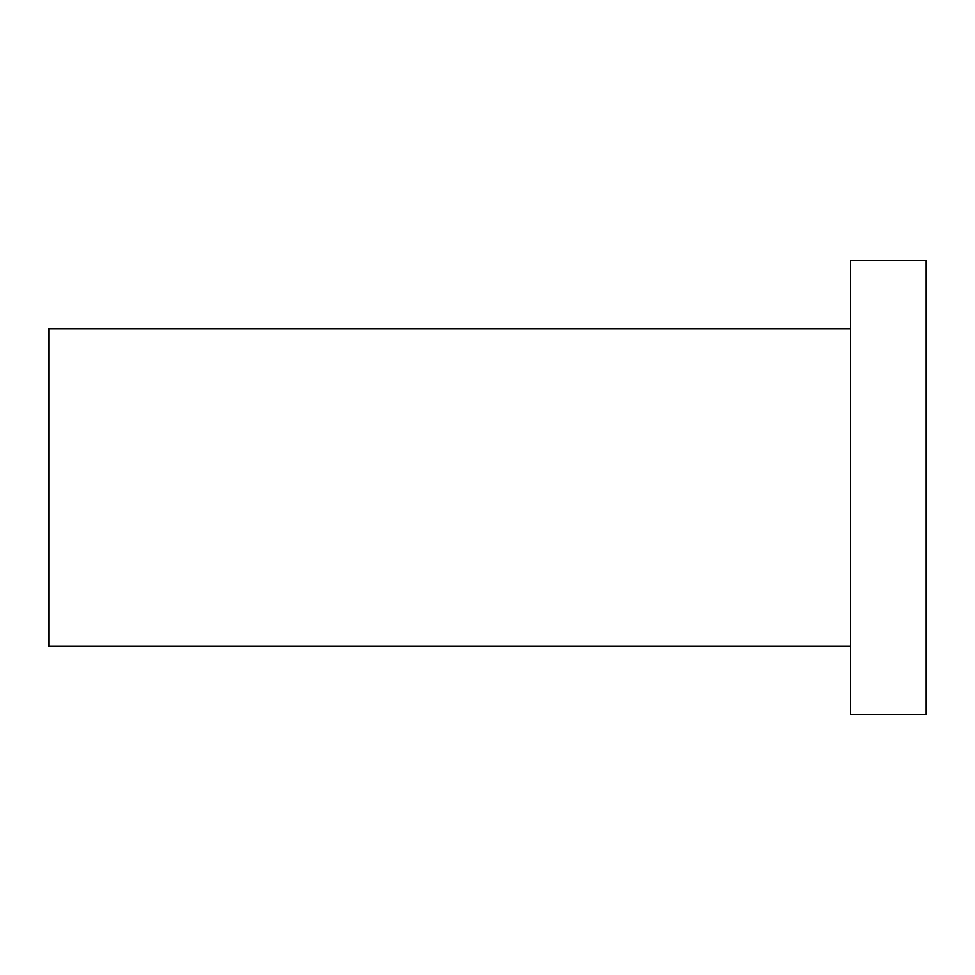 <?xml version="1.0" encoding="UTF-8"?>
<svg xmlns="http://www.w3.org/2000/svg" width="975" height="975" viewBox="0 0 975 975"><rect width="100%" height="100%" fill="white"/><g stroke="black" fill="none" stroke-linecap="round" stroke-linejoin="round"><path stroke-width="1.46" d="M850.602 487.5L850.602 714.443L926.25 714.443L926.25 260.557L850.602 260.557L850.602 487.5M850.602 646.352L48.75 646.352L48.75 328.648L850.602 328.648"/></g></svg>
